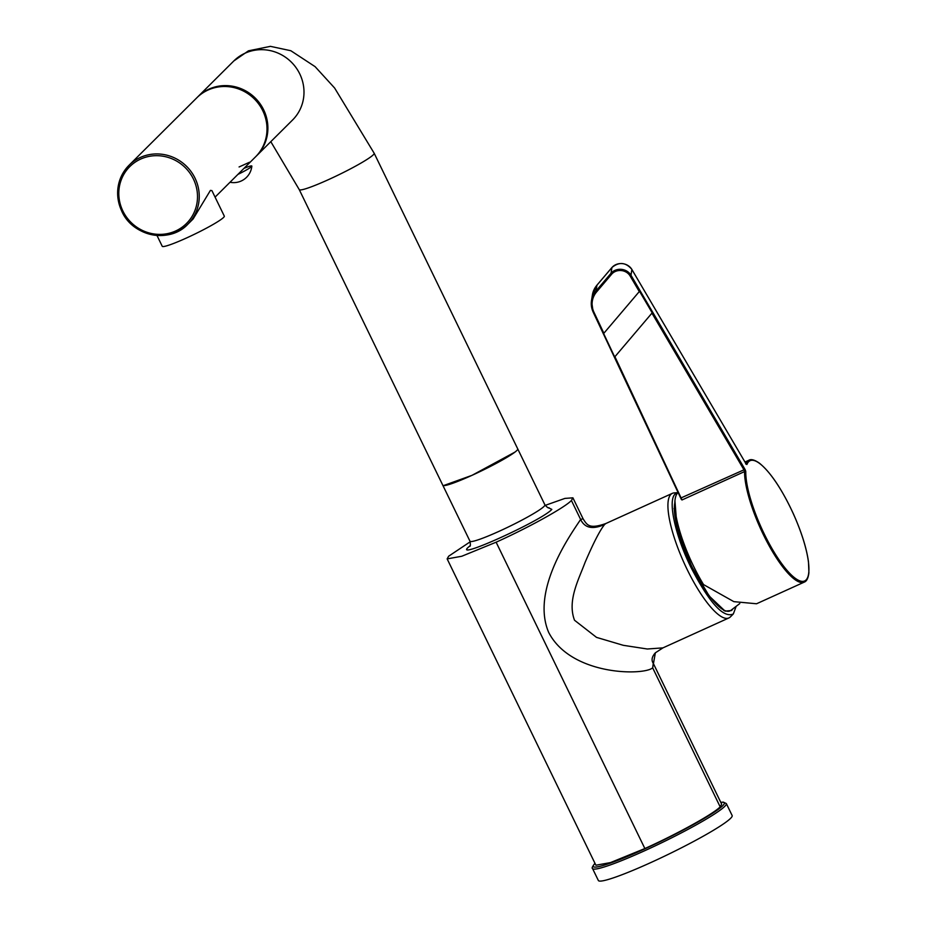 <?xml version="1.0" encoding="UTF-8"?>
<svg xmlns="http://www.w3.org/2000/svg" width="927" height="927" viewBox="0 0 927 927"><rect width="100%" height="100%" fill="white"/><g stroke="black" fill="none" stroke-linecap="round" stroke-linejoin="round"><path stroke-width="1.39" d="M548.39 507.706L551.832 509.398C542.202 520.371 453.43 560.661 468.228 547.324L470.082 545.736M517.718 449.375L517.73 448.877A41.645 3.94 154.1 0 1 516.849 450.499A41.645 3.94 154.1 0 1 476.965 473.037A41.645 3.94 154.1 0 1 442.816 485.284L442.955 485.447M443.454 485.609L471.994 475.342L514.948 452.109M545.203 505.377L564.902 498.413L572.909 497.822L571.414 500.499C564.833 507.509 528.738 527.509 496.119 542.202L644.868 848.541C677.486 833.837 713.581 813.848 720.163 806.838L721.658 804.161L653.361 663.512M720.163 806.838L652.678 667.857L653.28 663.338C651.171 660.221 651.866 656.722 655.366 652.817L652.678 667.857C643.593 675.771 571.067 675.795 548.714 632.481C530.07 589.039 573.257 531.02 580.615 519.433C584.717 528.1 592.735 529.769 604.671 524.427C600.036 530.105 593.512 542.747 585.111 562.33C578.471 580.059 567.173 600.835 574.52 620.244L596.524 637.382L623.28 645.308L647.313 649.004L662.956 647.869L655.366 652.817M677.961 492.666L674.126 492.909A68.413 18.076 65.6 0 0 672.353 493.349L605.876 523.512C589.398 529.271 587.173 525.319 583.083 518.784L580.615 519.433L571.414 500.499M672.353 493.349A68.413 18.076 65.6 0 0 687.011 569.19A68.413 18.076 65.6 0 0 728.889 617.95A68.413 18.076 65.6 0 0 730.395 616.895L733.315 613.952C723.5 618.448 709.364 602.886 690.893 567.266C675.157 535.424 667.591 500.337 675.111 494.079L677.95 492.677M605.876 523.512L604.671 524.427M732.585 609.236L731.635 610.487L725.111 611.136L709.271 596.119L691.669 566.501L677.046 527.59L674.937 500.847M725.354 610.766A60.973 16.118 -114.4 0 1 723.802 610.499M736.026 606.698L733.338 613.929M470.221 541.785L448.633 556.223L447.15 558.888L595.899 865.227L610.511 862.585L644.868 848.541M447.15 558.888L461.762 556.258L496.119 542.202M674.358 509.363L674.056 508.564M674.833 502.805A62.468 16.501 65.6 0 0 711.484 598.633A62.468 16.501 65.6 0 0 730.615 610.569L739.781 603.57M197.266 97.347A41.645 39.965 45.1 0 1 197.706 96.906A41.645 39.965 45.1 0 1 263.662 109.826A41.645 39.965 45.1 0 1 256.466 155.933A41.645 39.965 45.1 0 1 256.014 156.373M592.527 868.506L598.355 880.499A74.369 7.034 -25.9 0 0 659.329 858.634A74.369 7.034 -25.9 0 0 730.557 818.379A74.369 7.034 -25.9 0 0 732.145 815.528L726.316 803.547A74.369 7.034 154.1 0 1 724.74 806.386A74.369 7.034 154.1 0 1 653.512 846.652A74.369 7.034 154.1 0 1 592.527 868.506C591.693 868.263 592.307 866.757 594.369 864.022L595.018 863.408M678.205 492.469A66.929 17.683 65.6 0 0 675.169 498.935A66.929 17.683 65.6 0 0 703.523 584.578L733.848 601.646L756.548 603.767L804.23 582.133A66.929 17.683 -114.4 0 1 767.973 543.639A66.929 17.683 -114.4 0 1 744.578 471.576L682.029 499.954L681.368 499.491L593.268 312.283M614.694 356.976L652.191 312.839L639.526 291.287L603.639 333.535L614.694 356.976L652.191 312.839M614.937 356.721L682.029 499.954M745.783 471.878A66.037 17.451 65.6 0 0 790.221 573.848A66.037 17.451 65.6 0 0 798.054 524.949A66.037 17.451 65.6 0 0 747 464.323A2.375 0.626 -114.4 0 1 745.737 463.326L631.89 269.502L630.974 275.238L744.81 469.074A2.375 0.626 -114.4 0 1 745.783 471.878A0.892 0.753 0.9 0 0 744.578 471.576L743.964 469.827L680.847 498.019M779.874 593.187A7.891 2.816 149.6 0 1 778.842 593.651M156.987 235.47L162.225 246.269A34.508 3.268 -25.9 0 0 190.522 236.13A34.508 3.268 -25.9 0 0 223.569 217.451A34.508 3.268 -25.9 0 0 224.311 216.13L211.912 190.614L210.429 190.383L193.094 219.004L187.822 224.253A41.645 39.965 45.1 0 1 121.9 211.402M121.877 211.333A41.645 39.965 45.1 0 1 129.073 165.226L196.825 97.787A41.645 39.965 45.1 0 1 262.77 110.707A41.645 39.965 45.1 0 1 255.574 156.814L215.076 197.127M237.903 174.403A15.62 1.483 -25.9 0 0 251.831 166.095A15.62 1.483 -25.9 0 0 243.952 168.39M239.085 166.964L249.537 162.225M469.838 546.212L469.711 546.362C470.499 546.339 470.58 544.624 469.977 541.217A41.645 3.94 -25.9 0 0 499.155 531.275A41.645 3.94 -25.9 0 0 544.01 506.432A41.645 3.94 -25.9 0 0 544.902 504.844L374.16 153.222A41.645 3.94 154.1 0 1 373.28 154.809A41.645 3.94 154.1 0 1 328.425 179.653A41.645 3.94 154.1 0 1 299.247 189.606L270.8 141.657M374.16 153.222L334.601 87.995L315.099 66.651L290.835 50.73L270.394 46.35L248.482 50.823L233.801 60.973A41.645 39.965 45.1 0 1 245.076 53.198A41.645 39.965 45.1 0 1 299.757 73.893A41.645 39.965 45.1 0 1 292.561 120.012L256.466 155.933M595.041 863.477A72.874 6.895 -25.9 0 0 594.775 863.744A72.874 6.895 -25.9 0 0 644.277 849.12A72.874 6.895 -25.9 0 0 722.782 805.656A72.874 6.895 -25.9 0 0 720.8 802.411M744.81 469.074L743.964 469.827L651.948 313.152M745.945 463.581A66.929 17.683 -114.4 0 1 748.912 460.232L745.007 462.017M639.294 291.599L630.128 275.991A11.008 9.861 -170.9 0 0 611.658 274.195L596.617 291.889A22.908 20.521 -170.9 0 0 593.952 312.237L603.871 333.268M596.988 285.134L595.968 290.997L611.009 273.303L611.924 267.555L596.895 285.249A23.801 21.321 -170.9 0 0 592.423 294.844L591.507 300.591A23.801 21.321 9.1 0 1 595.968 290.997L596.617 291.889M611.658 274.195L611.009 273.303A11.9 10.66 9.1 0 1 630.974 275.238L630.128 275.991M631.89 269.502A11.9 10.66 -170.9 0 0 611.924 267.555L611.959 267.486C619.132 261.634 625.771 262.271 631.878 269.398L631.89 269.502M593.199 312.132A23.801 21.321 9.1 0 1 591.507 300.591L593.199 312.132M631.797 269.34L745.737 463.326M745.644 463.176L745.737 463.998M746.131 463.836A0.892 0.834 21.7 0 1 747 464.323M593.952 312.237L593.21 312.225L681.333 499.352M129.073 165.226A41.645 39.965 45.1 0 1 195.018 178.146A41.645 39.965 45.1 0 1 187.822 224.253C169.687 243.836 132.92 236.628 121.843 211.391C114.473 194.102 116.883 178.714 129.073 165.226M193.419 179.027A40.162 38.54 -134.9 0 0 140.684 159.073A40.162 38.54 -134.9 0 0 122.885 211.032A40.162 38.54 -134.9 0 0 175.609 230.997A40.162 38.54 -134.9 0 0 193.419 179.027M572.909 497.822L583.048 518.726M728.889 617.95L662.956 647.869M469.977 541.217L299.247 189.606M544.902 504.844C547.197 507.417 548.599 508.413 549.108 507.799L549.097 507.799M233.801 60.973L197.706 96.906M726.316 803.547L723.292 802.11L720.777 802.342M592.423 294.844L596.918 285.18L611.959 267.486M804.23 582.133C806.687 581.275 808.251 578.135 808.912 572.701L808.483 561.797C806.536 547.996 801.496 531.994 793.373 513.801C781.855 489.039 770.499 472.133 759.283 463.06C754.566 459.838 751.102 458.9 748.912 460.232M778.309 593.894L780.279 592.99M230.012 182.26A18.227 18.227 0 0 0 251.831 166.095"/></g></svg>
